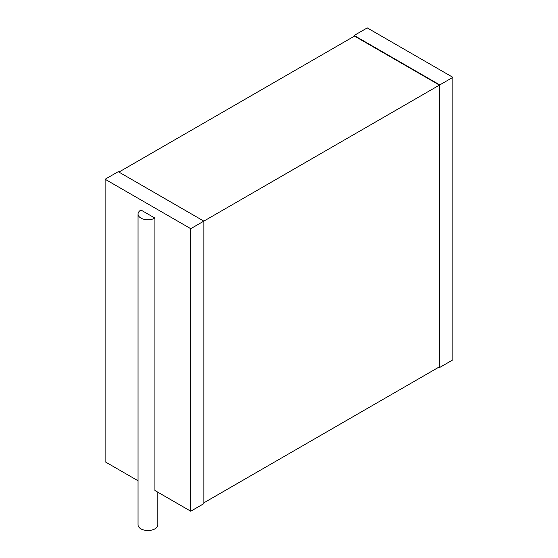 <?xml version="1.0" encoding="UTF-8"?>
<svg xmlns="http://www.w3.org/2000/svg" width="558" height="558" viewBox="0 0 558 558"><rect width="100%" height="100%" fill="white"/><g stroke="black" fill="none" stroke-linecap="round" stroke-linejoin="round"><path stroke-width="0.84" d="M439.083 367.025L439.781 367.422L439.781 84.907L452.887 77.339L367.255 27.9L354.149 35.468L439.781 84.907M452.887 77.339L452.887 359.861L439.781 367.422M354.149 36.277L354.149 35.468M118.917 172.08L354.497 36.075L439.432 85.109L190.745 228.689L105.113 179.244L118.219 171.683L203.851 221.121L203.851 503.637L190.745 511.205L190.745 228.689M203.851 502.828L439.432 366.822L439.432 85.109M138.042 480.78L105.113 461.766L105.113 179.244M157.816 492.191L157.816 524.827A9.884 5.706 0 0 1 151.713 530.1A9.884 5.706 0 0 1 140.937 528.865A9.884 5.706 0 0 1 138.042 524.827L138.042 214.056A9.884 5.706 0 0 1 140.937 210.024L154.922 218.094L154.922 490.524L190.745 511.205M138.042 214.056A9.884 5.706 0 0 0 140.937 218.094A9.884 5.706 0 0 0 154.922 218.094"/></g></svg>
